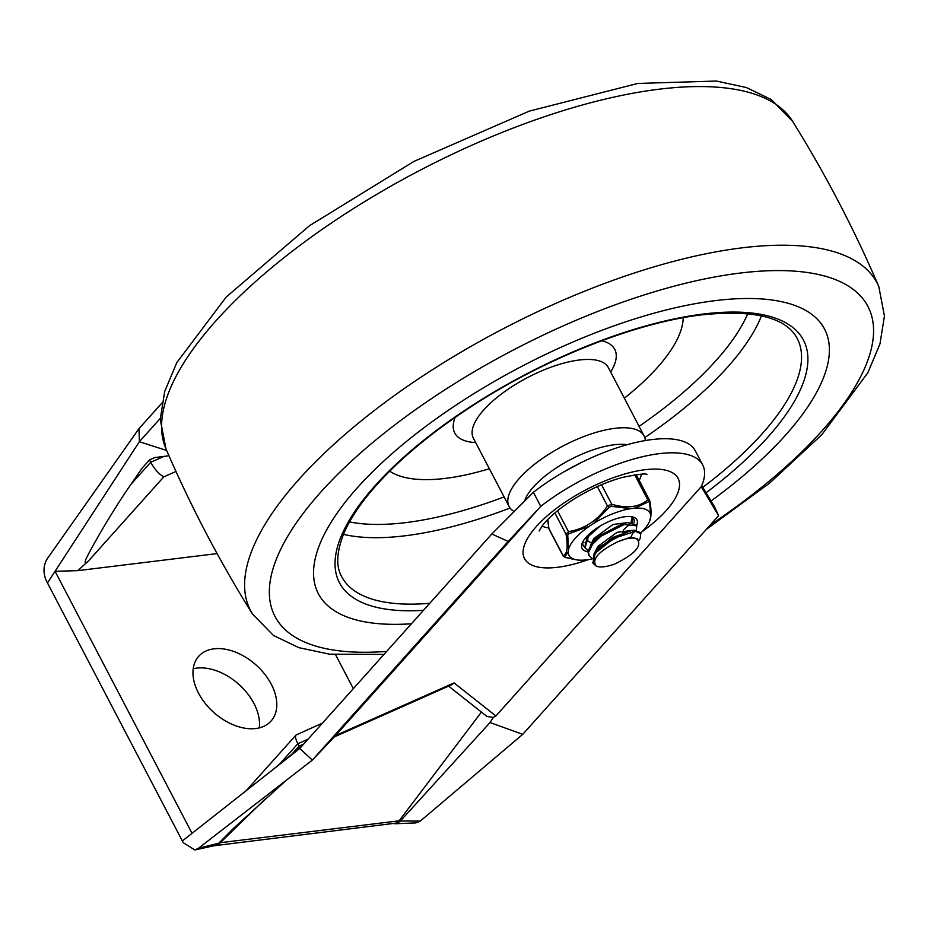 <?xml version="1.0" encoding="UTF-8"?>
<svg xmlns="http://www.w3.org/2000/svg" width="931" height="931" viewBox="0 0 931 931"><rect width="100%" height="100%" fill="white"/><g stroke="black" fill="none" stroke-linecap="round" stroke-linejoin="round"><path stroke-width="1.4" d="M168.976 455.771L154.79 457.563L149.472 459.926L141.908 468.386L131.143 484.12C111.755 511.596 89.132 551.641 85.605 559.95C84.488 564.081 85.664 564.186 89.12 560.253L77.785 570.645L217.098 553.596M175.971 471.447L163.821 476.847C159.213 474.414 154.837 469.561 150.706 462.276L164.077 456.33M285.933 780.55L233.099 828.753L218.773 843.218A10.485 8.076 -146.9 0 1 220.263 842.706A17.13 11.242 83 0 1 215.049 845.639L396.071 823.109L399.108 820.816L481.432 712.075M508.186 541.411L312.339 760.103L334.334 736.875L540.748 506.348L508.186 541.411L491.824 533.998L533.393 492.266L540.748 506.348A113.384 42.593 -27.6 0 1 702.696 464.953A113.384 42.593 -27.6 0 1 701.229 486.704L718.604 515.658L714.496 506.743L701.718 485.61M450.941 685.088L453.979 682.958L451.454 684.867L334.31 736.898M322.452 723.131L296.046 735.001C295.022 736.421 295.627 739.342 297.85 743.741L308.045 739.214M394.325 823.749L397.444 823.155L400.377 820.991L490.02 722.549L493.337 717.405L486.983 716.474L448.591 686.135M718.604 515.658L522.745 734.35L420.265 821.107L400.377 820.991A10.485 5.388 48.3 0 0 399.108 820.816L220.263 842.706L265.626 798.612M451.488 684.879L454.095 682.947L495.909 715.974L701.229 486.704M493.337 717.405L495.909 715.974M548.65 527.912A58.071 21.809 -27.6 0 1 542.075 526.096M641.354 474.205A58.071 21.809 -27.6 0 1 639.201 480.419M198.512 693.13A48.54 31.782 -138.2 0 1 198.722 656.297A48.54 31.782 -138.2 0 1 256.083 665.002A48.54 31.782 -138.2 0 1 271.037 721.071A48.54 31.782 -138.2 0 1 198.512 693.13M193.217 668.761A48.54 31.782 -138.2 0 1 238.802 684.308A48.54 31.782 -138.2 0 1 259.26 727.902M533.393 492.266A113.384 42.593 -27.6 0 1 695.341 450.883L702.696 464.953M491.824 533.998L299.747 748.489L312.339 760.103L198.478 848.257L194.858 849.956L183.267 842.718L182.348 840.961L192.042 833.326L55.057 571.285L77.785 570.645M522.745 734.35L490.02 722.549M420.265 821.107L415.901 822.899L394.942 823.76M303.75 744.02L299.084 746.092L291.519 754.541L302.796 745.079M299.084 746.092L297.85 743.741L279.067 764.723M299.747 748.489L192.042 833.326M194.858 849.956L215.655 845.406L218.762 843.218L198.478 848.246M353.326 688.661L335.625 654.807M160.272 418.38L139.371 441.713L139.022 428.597L47.178 558.844C43.163 565.664 42.954 573.124 46.55 581.2L47.469 582.957L139.371 441.713L166.672 450.476M161.889 403.065L139.022 428.597M149.472 459.926L150.706 462.276L131.143 484.12M182.348 840.961L47.469 582.957M715.473 300.608A285.596 107.274 152.4 0 0 428.795 424.152A285.596 107.274 152.4 0 0 318.379 593.734A285.596 107.274 152.4 0 0 411.432 623.77A285.596 107.274 -27.6 0 1 318.379 593.734A285.596 107.274 -27.6 0 1 428.795 424.152A285.596 107.274 -27.6 0 1 715.473 300.608A285.596 107.274 -27.6 0 1 824.563 329.109A285.596 107.274 152.4 0 0 715.473 300.608M711.016 500.994A285.596 107.274 152.4 0 0 824.563 329.109A285.596 107.274 -27.6 0 1 711.016 500.994M645.334 440.549A76.156 28.605 152.4 0 0 644.066 435.917A76.156 28.605 152.4 0 0 614.984 428.318A76.156 28.605 152.4 0 0 538.525 461.252A76.156 28.605 152.4 0 0 509.082 506.476A76.156 28.605 152.4 0 0 514.215 511.515M627.133 444.704A64.262 24.136 152.4 0 0 614.088 444.785A64.262 24.136 152.4 0 0 524.479 501.215M389.693 471.156A168.976 63.471 152.4 0 0 489.357 468.735M624.34 398.165A168.976 63.471 152.4 0 0 683.203 317.704M588.055 550.547L585.04 547.894L588.369 536.477L600.32 525.934M632.009 517.159L632.638 518.008L632.137 522.559M584.016 542.761L582.806 542.051M623.246 530.088L629.414 524.537M630.962 522.466L632.242 517.415M592.186 558.344L589.148 555.679L588.532 552.374L592.5 544.298L600.821 536.291L624.107 524.537L636.781 525.817L636.234 530.333M587.531 535.662L584.749 547.277M636.385 525.154L627.808 522.594L622.99 523.548L599.715 535.558L591.918 543.169M637.339 538.758L630.578 537.222L617.707 541.795C598.284 551.455 591.173 559.601 596.387 566.246L593.28 563.476L594.921 554.376L596.527 552.141L613.762 538.327L635.477 531.357L640.796 533.672L640.132 538.584L638.829 540.492M591.895 543.204L587.915 551.571L588.555 554.55M640.202 532.544L634.5 530.216L632.254 530.356L612.575 537.524L595.945 551.012L594.083 553.642L593.082 563.046M597.888 546.404L594.839 552.479M614.518 564.093L614.763 564.011C634.605 554.306 642.134 546.101 637.363 539.398A22.577 8.484 152.4 0 0 617.707 541.807M629.891 530.74L628.088 530.845L599.762 546.625L598.54 548.103M628.751 522.5L612.982 524.49L593.78 538.56L590.813 544.658M630.776 537.199L633.569 531.845M632.812 530.298L617.02 532.357L597.911 546.381M634.058 532.485L633.068 531.473M587.589 540.771L591.266 542.959M613.343 538.56L617.241 536.512M623.025 532.695L624.445 531.554M587.81 537.222L587.775 541.353M606.186 543.192L624.945 533.358M627.808 522.594L623.723 523.071L595.852 538.618L593.128 541.714M614.774 564A28.011 10.52 -27.6 0 1 596.387 566.246M649.128 499.761L649.675 500.808L649.128 499.761L647.79 499.842C638.899 507.279 626.889 508.745 611.748 504.253L607.466 505.975L609.235 507.209L611.446 506.324L630.566 508.687A45.7 17.165 152.4 0 0 593.466 523.548L609.235 507.209M576.848 559.88L564.768 557.18L568.213 551.734A45.7 17.165 152.4 0 0 576.848 559.88A45.7 17.165 152.4 0 0 584.552 560.055L588.392 559.589A45.7 17.165 152.4 0 0 592.116 558.891M648.628 501.774L649.594 502.263L650.746 516.53A45.7 17.165 152.4 0 0 634.407 508.21L648.628 501.774A2.386 1.792 -128.5 0 0 647.79 499.842L634.698 474.81M597.33 486.576L607.466 505.975C597.562 520.499 584.552 529.052 568.445 531.624L566.048 534.313A2.386 1.594 -8.8 0 0 567.735 535.069L568.969 533.684L589.3 526.283A45.7 17.165 152.4 0 0 568.538 549.476L567.735 535.069M554.876 512.934L566.048 534.313C568.166 547.37 567.177 554.445 563.057 555.551L563.371 556.144M564.652 556.982A2.386 2.304 71 0 1 563.057 555.551L548.848 528.377A2.386 1.594 171.2 0 1 548.65 527.889L548.65 527.889A2.386 1.594 171.2 0 1 548.696 527.342M584.575 546.986A28.558 10.73 -27.6 0 1 583.155 545.415A28.558 10.73 -27.6 0 1 582.887 541.679M630.857 516.612A28.558 10.73 -27.6 0 1 633.767 518.951A28.558 10.73 -27.6 0 1 633.953 522.978M636.595 525.526A30.944 11.626 152.4 0 0 632.37 516.856A30.944 11.626 152.4 0 0 604.103 523.839A30.944 11.626 152.4 0 0 582.236 543.064A30.944 11.626 152.4 0 0 587.915 551.641M589.3 526.283L593.466 523.548M630.566 508.687L634.407 508.21M650.746 516.53L649.652 521.174C651.397 516.973 651.467 510.339 649.885 501.297L649.885 501.297A2.386 1.594 171.2 0 1 649.594 502.263M640.586 533.184A45.7 17.165 152.4 0 0 649.244 522.023A45.7 17.165 152.4 0 0 650.432 518.8M568.213 551.734L568.538 549.476M601.542 484.725L611.748 504.253A2.386 1.082 105.8 0 1 611.446 506.324M557.518 510.735L568.445 531.624A2.386 0.873 79.9 0 0 568.969 533.684M649.675 500.808A2.386 1.594 171.2 0 1 649.885 501.297L649.512 500.145M163.821 476.847L89.12 560.253M453.979 682.958L335.428 735.618M588.543 559.566A86.63 32.538 -27.6 0 1 557.622 567.282A86.63 32.538 -27.6 0 1 543.25 519.451A86.63 32.538 -27.6 0 1 661.452 469.457A86.63 32.538 -27.6 0 1 642.32 531.45M608.257 367.419L608.362 367.605A76.156 28.605 152.4 0 0 579.268 360.006A76.156 28.605 152.4 0 0 502.821 392.952A76.156 28.605 152.4 0 0 473.379 438.175L509.082 506.476M455.166 417.367A90.284 33.912 152.4 0 0 475.683 442.586M610.666 372.016A90.284 33.912 152.4 0 0 601.67 340.781M343.492 534.347A257.037 96.556 152.4 0 0 510.06 508.012M644.776 437.582A257.037 96.556 152.4 0 0 761.465 315.83M349.544 521.895A247.518 92.972 152.4 0 0 504.09 496.921M639.073 426.351A247.518 92.972 152.4 0 0 747.779 313.7M702.777 487.367A257.037 96.556 152.4 0 0 797.204 338.43C786.055 317.39 754.331 309.523 702.009 314.829C635.873 322.522 545.205 358.388 472.354 405.846C428.947 434.09 394.872 462.951 370.142 492.429C357.527 507.663 348.555 521.837 343.236 534.953C334.089 559.275 338.477 570.819 341.642 576.592A257.037 96.556 152.4 0 0 429.773 603.288M706.047 492.767A261.797 98.337 152.4 0 0 703.475 314.015A261.797 98.337 152.4 0 0 381.035 479.221A261.797 98.337 152.4 0 0 423.465 610.329M165.939 448.789A353.664 132.854 -27.6 0 1 419.427 170.594A353.664 132.854 -27.6 0 1 792.537 121.216L771.415 99.617L746.406 87.561L716.37 81.044L637.828 83.441L529.308 111.115L413.888 161.435L309.464 225.733L226.198 297.047L176.797 362.625L164.706 391.474L160.248 419.311L165.939 448.789C190.611 506.057 219.46 561.125 252.487 614.006A353.524 132.796 -27.6 0 1 502.368 329.202A353.524 132.796 -27.6 0 1 878.817 286.585C854.239 229.27 825.483 174.155 792.537 121.216M386.691 651.397A334.532 125.662 -27.6 0 1 361.694 451.977A334.532 125.662 -27.6 0 1 816.964 274.191A334.532 125.662 -27.6 0 1 710.167 525.061M548.848 528.377L547.824 519.463M233.832 828.031L233.099 828.753M296.046 735.001L246.168 790.698M564.512 471.482L581.945 462.207M539.13 531.019L542.401 525.666C548.347 517.741 558.716 508.966 573.519 499.365C589.858 489.252 606.093 481.944 622.222 477.463C638.305 474.17 646.591 473.204 647.068 474.577M291.647 754.436L272.271 770.123M608.362 367.605L644.066 435.917M252.487 614.006L273.47 635.466L298.909 647.673L329.527 654.179L383.991 654.412M878.806 286.585L884.45 316.051L879.97 343.9L867.832 372.761L821.852 434.661L769.809 482.933L706.222 529.471M632.312 517.345L632.661 518.008M584.47 546.741L585.064 547.87M636.152 524.7L636.56 525.48M588.555 554.562L589.148 555.691M640.237 532.52L640.831 533.649M637.363 538.735L637.84 539.654M628.088 530.845L632.254 530.356M599.762 546.625L596.992 549.755M592.64 562.382L593.233 563.511M649.547 500.203L636.164 474.612M563.069 555.923L548.987 528.983M563.046 555.865L565.501 557.46L574.322 559.473M649.244 522.023L649.652 521.174M549.011 529.029L547.649 519.638"/></g></svg>
